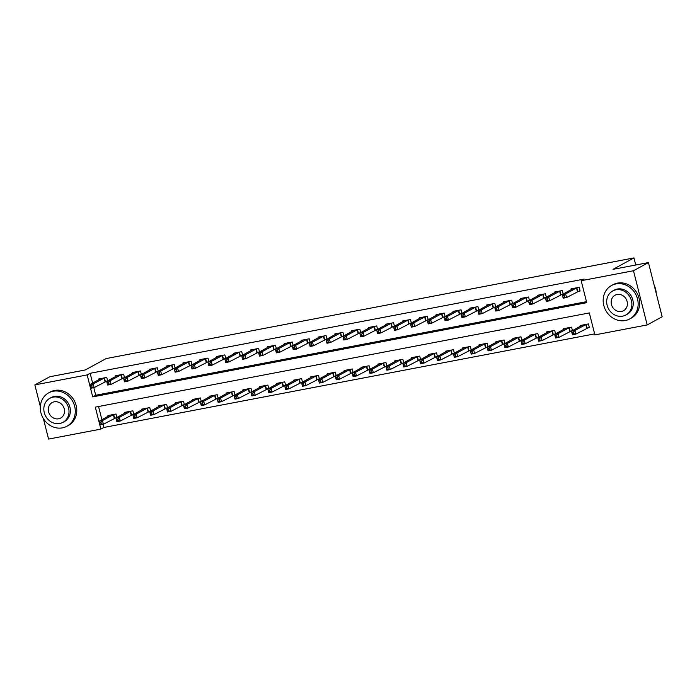 <?xml version="1.0" encoding="UTF-8"?>
<svg xmlns="http://www.w3.org/2000/svg" width="697" height="697" viewBox="0 0 697 697"><rect width="100%" height="100%" fill="white"/><g stroke="black" fill="none" stroke-linecap="round" stroke-linejoin="round"><path stroke-width="1.05" d="M40.339 406.578L34.85 384.892L49.809 376.737L85.243 369.976L106.188 358.563L633.948 257.925L613.011 269.347L648.437 262.586L662.15 316.769L647.191 324.933L594.889 334.9L589.331 312.936L95.306 407.135L100.865 429.108L48.563 439.075L43.38 418.609M103.051 424.299L103.853 427.47L594.628 333.889M103.853 427.47L100.865 429.108M98.556 406.517L101.893 419.699M587.17 328.017L589.366 327.599L588.442 323.939L580.34 325.482L580.531 326.222M572.446 330.631L571.566 327.154L563.472 328.705L563.655 329.437M570.303 331.241L571.88 330.936M555.579 333.846L554.699 330.378L546.596 331.92L546.788 332.652M553.427 334.455L555.012 334.151M538.703 337.06L537.823 333.593L529.729 335.135L529.912 335.876M536.559 337.67L538.136 337.374M521.835 340.275L520.955 336.808L512.853 338.35L513.044 339.09M519.683 340.885L521.269 340.589M504.959 343.499L504.079 340.023L495.985 341.574L496.168 342.305M502.816 344.109L504.393 343.804M488.083 346.714L487.212 343.246L479.109 344.788L479.292 345.52M485.94 347.324L487.525 347.019M471.216 349.929L470.336 346.461L462.242 348.003L462.425 348.744M469.064 350.539L470.649 350.243M454.339 353.152L453.468 349.676L445.366 351.227L445.549 351.959M452.196 353.762L453.782 353.457M437.472 356.367L436.592 352.9L428.489 354.442L428.681 355.174M435.32 356.977L436.906 356.672M420.596 359.582L419.716 356.115L411.622 357.657L411.805 358.397M418.453 360.192L420.03 359.887M403.729 362.797L402.849 359.33L394.746 360.872L394.938 361.612M401.577 363.407L403.162 363.111M386.852 366.021L385.972 362.545L377.879 364.095L378.062 364.827M384.709 366.631L386.286 366.326M369.976 369.236L369.105 365.768L361.002 367.31L361.194 368.042M367.833 369.846L369.419 369.541M353.109 372.451L352.229 368.983L344.135 370.525L344.318 371.266M350.957 373.061L352.543 372.764M336.233 375.666L335.362 372.198L327.259 373.74L327.442 374.481M334.09 376.275L335.675 375.979M319.365 378.889L318.485 375.413L310.383 376.964L310.574 377.696M317.213 379.499L318.799 379.194M302.489 382.104L301.609 378.637L293.515 380.179L293.698 380.91M300.346 382.714L301.923 382.409M285.622 385.319L284.742 381.851L276.639 383.394L276.831 384.134M283.47 385.929L285.056 385.633M268.746 388.543L267.866 385.066L259.772 386.608L259.955 387.349M266.602 389.153L268.179 388.848M251.878 391.758L250.998 388.29L242.896 389.832L243.087 390.564M249.726 392.367L251.312 392.062M235.002 394.972L234.122 391.505L226.028 393.047L226.211 393.788M232.859 395.582L234.436 395.277M218.126 398.187L217.255 394.72L209.152 396.262L209.335 397.002M215.983 398.797L217.569 398.501M201.259 401.411L200.379 397.935L192.285 399.486L192.468 400.217M199.107 402.021L200.692 401.716M184.383 404.626L183.511 401.158L175.409 402.7L175.592 403.432M182.239 405.236L183.816 404.931M167.515 407.841L166.635 404.373L158.533 405.915L158.724 406.656M165.363 408.451L166.949 408.146M150.639 411.056L149.759 407.588L141.665 409.13L141.848 409.871M148.496 411.666L150.073 411.369M133.772 414.279L132.892 410.803L124.789 412.354L124.981 413.086M131.62 414.889L133.205 414.584M116.896 417.494L116.016 414.027L107.922 415.569L108.105 416.301M114.752 418.104L116.329 417.799M34.85 384.892L87.151 374.916L92.71 396.889L586.735 302.681L581.176 280.717L584.164 279.088L90.148 373.287L92.623 383.08M93.79 387.689L95.707 395.251L586.482 301.67M577.909 291.407L580.104 290.989L579.181 287.33L571.078 288.872L571.27 289.612M563.185 294.021L562.305 290.544L554.211 292.095L554.394 292.827M561.033 294.631L562.618 294.326M546.309 297.236L545.437 293.768L537.335 295.31L537.518 296.042M544.165 297.846L545.751 297.541M529.441 300.451L528.561 296.983L520.467 298.525L520.65 299.266M527.289 301.06L528.875 300.755M512.565 303.665L511.685 300.198L503.591 301.74L503.774 302.481M510.422 304.275L511.999 303.979M495.698 306.889L494.818 303.413L486.715 304.964L486.907 305.695M493.546 307.499L495.131 307.194M478.822 310.104L477.942 306.636L469.848 308.179L470.031 308.91M476.678 310.714L478.255 310.409M461.954 313.319L461.074 309.851L452.972 311.393L453.163 312.134M459.802 313.929L461.388 313.633M445.078 316.534L444.198 313.066L436.104 314.608L436.287 315.349M442.935 317.144L444.512 316.847M428.202 319.757L427.331 316.281L419.228 317.832L419.411 318.564M426.059 320.367L427.644 320.062M411.335 322.972L410.455 319.505L402.361 321.047L402.544 321.779M409.183 323.582L410.768 323.277M394.458 326.187L393.587 322.72L385.485 324.262L385.668 325.002M392.315 326.797L393.901 326.501M377.591 329.411L376.711 325.935L368.608 327.477L368.8 328.217M375.439 330.021L377.025 329.716M360.715 332.626L359.835 329.158L351.741 330.7L351.924 331.432M358.572 333.236L360.149 332.931M343.848 335.841L342.968 332.373L334.865 333.915L335.057 334.656M341.696 336.451L343.281 336.146M326.971 339.056L326.091 335.588L317.998 337.13L318.18 337.871M324.828 339.666L326.405 339.369M310.104 342.279L309.224 338.803L301.121 340.354L301.313 341.086M307.952 342.889L309.538 342.584M293.228 345.494L292.348 342.027L284.254 343.569L284.437 344.301M291.076 346.104L292.662 345.799M276.352 348.709L275.481 345.242L267.378 346.784L267.561 347.524M274.209 349.319L275.794 349.014M259.484 351.924L258.604 348.456L250.502 349.999L250.693 350.739M257.332 352.534L258.918 352.238M242.608 355.148L241.728 351.671L233.634 353.222L233.817 353.954M240.465 355.758L242.042 355.453M225.741 358.363L224.861 354.895L216.758 356.437L216.95 357.169M223.589 358.972L225.175 358.667M208.865 361.577L207.985 358.11L199.891 359.652L200.074 360.393M206.721 362.187L208.298 361.891M191.997 364.792L191.117 361.325L183.015 362.867L183.206 363.607M189.845 365.402L191.431 365.106M175.121 368.016L174.241 364.54L166.147 366.091L166.33 366.822M172.978 368.626L174.555 368.321M158.245 371.231L157.374 367.763L149.271 369.305L149.454 370.037M156.102 371.841L157.688 371.536M141.378 374.446L140.498 370.978L132.404 372.52L132.587 373.261M139.226 375.056L140.811 374.759M124.502 377.669L123.63 374.193L115.528 375.744L115.711 376.476M122.358 378.279L123.944 377.974M107.634 380.884L106.754 377.417L98.652 378.959L98.843 379.691M105.482 381.494L107.068 381.189M635.742 265.008L633.948 257.925M648.437 262.586L633.477 270.741L647.191 324.933M90.148 373.287L87.151 374.916M581.176 280.717L633.477 270.741M95.707 395.251L92.71 396.889M573.265 288.48L562.252 294.526L565.624 293.881L566.556 297.541L563.176 298.185L562.252 294.526L563.132 297.323L564.483 297.061L564.117 295.598L562.767 295.85M576.985 287.748L565.624 293.881L564.117 295.598M580.009 290.614L566.556 297.541L564.483 297.061M563.176 298.185L563.132 297.323M582.544 325.063L571.514 331.136L574.894 330.491L575.818 334.151L589.279 327.233M573.753 333.671L575.818 334.151L572.446 334.795L571.514 331.136L572.403 333.933L573.753 333.671L573.378 332.208L572.028 332.469M573.378 332.208L574.894 330.491L586.247 324.358M572.403 333.933L572.446 334.795M563.141 293.838L549.68 300.764L546.309 301.4L545.376 297.741L556.406 291.668M545.89 299.074L545.376 297.741L548.757 297.096L549.68 300.764L547.615 300.276L547.241 298.813L545.89 299.074L546.265 300.538L547.615 300.276M560.109 290.963L548.757 297.096L547.241 298.813M546.309 301.4L546.265 300.538M546.265 297.053L532.804 303.979L529.432 304.624L528.509 300.956L539.53 294.892M529.023 302.289L528.509 300.956L531.881 300.32L532.804 303.979L530.739 303.5L530.373 302.028L529.023 302.289L529.389 303.753L530.739 303.5M543.242 294.186L531.881 300.32L530.373 302.028M529.432 304.624L529.389 303.753M529.398 300.268L515.937 307.194L512.565 307.839L511.633 304.18L522.663 298.107M512.147 305.504L511.633 304.18L515.013 303.535L515.937 307.194L513.872 306.715L513.497 305.251L512.147 305.504L512.522 306.968L513.872 306.715M526.366 297.401L515.013 303.535L513.497 305.251M512.565 307.839L512.522 306.968M565.668 328.287L554.646 334.351L558.018 333.706L558.942 337.374L572.403 330.448M556.877 336.886L558.942 337.374L555.57 338.01L554.646 334.351L555.526 337.148L556.877 336.886L556.502 335.423L555.161 335.684M556.502 335.423L558.018 333.706L569.371 327.573M555.526 337.148L555.57 338.01M548.792 331.502L537.77 337.575L541.142 336.93L542.074 340.589L555.526 333.663M540.001 340.11L542.074 340.589L538.694 341.234L537.77 337.575L538.65 340.363L540.001 340.11L539.635 338.646L538.284 338.899M539.635 338.646L541.142 336.93L552.503 330.796M538.65 340.363L538.694 341.234M531.924 334.717L520.903 340.789L524.275 340.145L525.198 343.804L538.659 336.878M523.133 343.325L525.198 343.804L521.826 344.449L520.903 340.789L521.783 343.586L523.133 343.325L522.759 341.861L521.408 342.114M522.759 341.861L524.275 340.145L535.627 334.011M521.783 343.586L521.826 344.449M512.522 303.491L499.061 310.409L495.689 311.054L494.765 307.394L505.787 301.322M495.279 308.727L494.765 307.394L498.137 306.75L499.061 310.409L496.996 309.93L496.621 308.466L495.279 308.727L495.645 310.191L496.996 309.93M509.49 300.616L498.137 306.75L496.621 308.466M495.689 311.054L495.645 310.191M515.048 337.932L504.027 344.004L507.399 343.36L508.331 347.019L521.783 340.101M506.257 346.54L508.331 347.019L504.95 347.664L504.027 344.004L504.907 346.801L506.257 346.54L505.891 345.076L504.541 345.337M505.891 345.076L507.399 343.36L518.76 337.226M504.907 346.801L504.95 347.664M656.208 293.28A19.028 17.016 -118.6 0 0 654.161 285.186M625.287 320.533A19.028 17.016 -118.6 0 0 629.766 318.93A19.028 17.016 -118.6 0 0 636.718 296.486A19.028 17.016 -118.6 0 0 616.026 283.923A19.028 17.016 -118.6 0 0 611.548 285.517A19.028 17.016 -118.6 0 0 604.595 307.961A19.028 17.016 -118.6 0 0 625.287 320.533M629.766 318.93L631.264 318.12A19.028 17.016 -118.6 0 0 638.217 295.676A19.028 17.016 -118.6 0 0 617.516 283.104A19.028 17.016 -118.6 0 0 613.038 284.707L611.548 285.517M612.724 290.945L614.092 290.196A13.705 12.25 61.4 0 1 617.324 289.046A13.705 12.25 61.4 0 1 632.223 298.098A13.705 12.25 61.4 0 1 627.213 314.251L625.836 315A13.705 12.25 -118.6 0 0 630.846 298.847A13.705 12.25 -118.6 0 0 615.948 289.795A13.705 12.25 -118.6 0 0 612.724 290.945A13.705 12.25 -118.6 0 0 607.714 307.107A13.705 12.25 -118.6 0 0 622.613 316.159A13.705 12.25 -118.6 0 0 625.836 315M617.133 294.483A8.826 7.894 -118.6 0 0 615.05 295.223A8.826 7.894 -118.6 0 0 611.827 305.635A8.826 7.894 -118.6 0 0 621.428 311.472A8.826 7.894 -118.6 0 0 623.51 310.731A8.826 7.894 -118.6 0 0 626.734 300.311A8.826 7.894 -118.6 0 0 617.133 294.483M62.425 427.862A19.028 17.016 -118.6 0 0 66.903 426.259A19.028 17.016 -118.6 0 0 73.856 403.816A19.028 17.016 -118.6 0 0 53.164 391.252A19.028 17.016 -118.6 0 0 48.685 392.847A19.028 17.016 -118.6 0 0 41.733 415.29A19.028 17.016 -118.6 0 0 62.425 427.862M66.903 426.259L68.402 425.44A19.028 17.016 -118.6 0 0 75.354 402.997A19.028 17.016 -118.6 0 0 54.662 390.433A19.028 17.016 -118.6 0 0 50.184 392.036L48.685 392.847M49.862 398.275L51.238 397.525A13.705 12.25 61.4 0 1 54.462 396.375A13.705 12.25 61.4 0 1 69.36 405.419A13.705 12.25 61.4 0 1 64.351 421.58L62.974 422.33A13.705 12.25 -118.6 0 0 67.984 406.177A13.705 12.25 -118.6 0 0 53.085 397.124A13.705 12.25 -118.6 0 0 49.862 398.275A13.705 12.25 -118.6 0 0 44.852 414.436A13.705 12.25 -118.6 0 0 59.75 423.488A13.705 12.25 -118.6 0 0 62.974 422.33M54.27 401.812A8.826 7.894 -118.6 0 0 52.188 402.552A8.826 7.894 -118.6 0 0 48.964 412.964A8.826 7.894 -118.6 0 0 58.565 418.801A8.826 7.894 -118.6 0 0 60.648 418.052A8.826 7.894 -118.6 0 0 63.871 407.64A8.826 7.894 -118.6 0 0 54.27 401.812M495.645 306.706L482.193 313.633L478.813 314.269L477.889 310.609L488.911 304.545M478.403 311.942L477.889 310.609L481.261 309.965L482.193 313.633L480.12 313.145L479.754 311.681L478.403 311.942L478.769 313.406L480.12 313.145M492.622 303.831L481.261 309.965L479.754 311.681M478.813 314.269L478.769 313.406M472.035 307.786L461.022 313.833L464.394 313.188L465.317 316.847L461.945 317.492L461.022 313.833L461.902 316.621L463.252 316.368L462.878 314.905L461.527 315.157M475.746 307.055L464.394 313.188L462.878 314.905M478.778 309.921L465.317 316.847L463.252 316.368M461.945 317.492L461.902 316.621M461.902 313.136L448.45 320.062L445.069 320.707L444.146 317.048L455.167 310.975M444.66 318.372L444.146 317.048L447.518 316.403L448.45 320.062L446.376 319.583L446.01 318.12L444.66 318.372L445.026 319.836L446.376 319.583M458.879 310.27L447.518 316.403L446.01 318.12M445.069 320.707L445.026 319.836M445.034 316.36L431.574 323.277L428.202 323.922L427.27 320.263L438.3 314.19M427.784 321.596L427.27 320.263L430.65 319.618L431.574 323.277L429.509 322.798L429.134 321.334L427.784 321.596L428.158 323.06L429.509 322.798M442.003 313.484L430.65 319.618L429.134 321.334M428.202 323.922L428.158 323.06M428.158 319.575L414.706 326.501L411.326 327.146L410.402 323.478L421.424 317.414M410.916 324.811L410.402 323.478L413.774 322.833L414.706 326.501L412.633 326.013L412.267 324.549L410.916 324.811L411.282 326.274L412.633 326.013M425.135 316.699L413.774 322.833L412.267 324.549M411.326 327.146L411.282 326.274M498.181 341.155L487.151 347.219L490.531 346.583L491.455 350.243L504.916 343.316M489.39 349.763L491.455 350.243L488.083 350.887L487.151 347.219L488.039 350.016L489.39 349.763L489.015 348.291L487.665 348.552M489.015 348.291L490.531 346.583L501.884 340.45M488.039 350.016L488.083 350.887M481.305 344.37L470.283 350.443L473.655 349.798L474.587 353.457L488.039 346.531M472.514 352.978L474.587 353.457L471.207 354.102L470.283 350.443L471.163 353.231L472.514 352.978L472.148 351.515L470.797 351.767M472.148 351.515L473.655 349.798L485.016 343.665M471.163 353.231L471.207 354.102M464.437 347.585L453.407 353.658L456.788 353.013L457.711 356.672L471.172 349.746M455.646 356.193L457.711 356.672L454.339 357.317L453.407 353.658L454.296 356.455L455.646 356.193L455.272 354.729L453.921 354.982M455.272 354.729L456.788 353.013L468.14 346.879M454.296 356.455L454.339 357.317M447.561 350.8L436.54 356.873L439.912 356.228L440.835 359.896L454.296 352.97M438.77 359.408L440.835 359.896L437.463 360.532L436.54 356.873L437.42 359.669L438.77 359.408L438.396 357.944L437.054 358.206M438.396 357.944L439.912 356.228L451.273 350.094M437.42 359.669L437.463 360.532M430.685 354.024L419.664 360.088L423.044 359.452L423.968 363.111L437.42 356.184M421.894 362.632L423.968 363.111L420.596 363.756L419.664 360.088L420.552 362.884L421.894 362.632L421.528 361.159L420.178 361.421M421.528 361.159L423.044 359.452L434.397 353.318M420.552 362.884L420.596 363.756M411.291 322.789L397.83 329.716L394.458 330.361L393.526 326.701L404.556 320.629M394.04 328.026L393.526 326.701L396.907 326.057L397.83 329.716L395.765 329.237L395.391 327.773L394.04 328.026L394.415 329.489L395.765 329.237M408.259 319.923L396.907 326.057L395.391 327.773M394.458 330.361L394.415 329.489M413.818 357.239L402.796 363.311L406.168 362.667L407.092 366.326L420.552 359.399M405.027 365.847L407.092 366.326L403.72 366.97L402.796 363.311L403.676 366.099L405.027 365.847L404.652 364.383L403.302 364.636M404.652 364.383L406.168 362.667L417.52 356.533M403.676 366.099L403.72 366.97M394.415 326.004L380.954 332.931L377.582 333.575L376.659 329.916L387.68 323.844M377.173 331.241L376.659 329.916L380.031 329.272L380.954 332.931L378.889 332.452L378.523 330.988L377.173 331.241L377.539 332.713L378.889 332.452M391.392 323.138L380.031 329.272L378.523 330.988M377.582 333.575L377.539 332.713M396.942 360.454L385.92 366.526L389.292 365.881L390.224 369.541L403.676 362.623M388.151 369.062L390.224 369.541L386.844 370.185L385.92 366.526L386.8 369.323L388.151 369.062L387.785 367.598L386.434 367.859M387.785 367.598L389.292 365.881L400.653 359.748M386.8 369.323L386.844 370.185M377.539 329.228L364.087 336.146L360.715 336.79L359.783 333.131L370.804 327.059M360.297 334.464L359.783 333.131L363.163 332.486L364.087 336.146L362.013 335.666L361.647 334.203L360.297 334.464L360.671 335.928L362.013 335.666M374.516 326.353L363.163 332.486L361.647 334.203M360.715 336.79L360.671 335.928M380.074 363.677L369.053 369.741L372.425 369.096L373.348 372.764L386.809 365.838M371.283 372.276L373.348 372.764L369.976 373.4L369.053 369.741L369.933 372.538L371.283 372.276L370.909 370.813L369.558 371.074M370.909 370.813L372.425 369.096L383.777 362.963M369.933 372.538L369.976 373.4M353.928 330.308L342.915 336.346L346.287 335.71L347.211 339.369L343.839 340.014L342.915 336.346L343.795 339.143L345.146 338.89L344.771 337.418L343.421 337.679M357.639 329.576L346.287 335.71L344.771 337.418M360.671 332.443L347.211 339.369L345.146 338.89M343.839 340.014L343.795 339.143M363.198 366.892L352.177 372.965L355.548 372.32L356.481 375.979L369.933 369.053M354.407 375.5L356.481 375.979L353.1 376.624L352.177 372.965L353.057 375.753L354.407 375.5L354.041 374.036L352.691 374.289M354.041 374.036L355.548 372.32L366.91 366.186M353.057 375.753L353.1 376.624M337.06 333.523L326.039 339.57L329.411 338.925L330.343 342.584L326.963 343.229L326.039 339.57L326.919 342.358L328.27 342.105L327.904 340.641L326.553 340.894M340.772 332.791L329.411 338.925L327.904 340.641M343.795 335.658L330.343 342.584L328.27 342.105M326.963 343.229L326.919 342.358M346.331 370.107L335.301 376.18L338.681 375.535L339.605 379.194L353.065 372.268M337.54 378.715L339.605 379.194L336.233 379.839L335.301 376.18L336.189 378.968L337.54 378.715L337.165 377.251L335.815 377.504M337.165 377.251L338.681 375.535L350.033 369.401M336.189 378.968L336.233 379.839M326.928 338.873L313.467 345.799L310.095 346.444L309.172 342.785L320.193 336.712M309.677 344.118L309.172 342.785L312.544 342.14L313.467 345.799L311.402 345.32L311.028 343.856L309.677 344.118L310.052 345.581L311.402 345.32M323.896 336.006L312.544 342.14L311.028 343.856M310.095 346.444L310.052 345.581M329.454 373.322L318.433 379.395L321.805 378.75L322.728 382.409L336.189 375.491M320.664 381.93L322.728 382.409L319.357 383.054L318.433 379.395L319.313 382.191L320.664 381.93L320.298 380.466L318.947 380.728M320.298 380.466L321.805 378.75L333.166 372.616M319.313 382.191L319.357 383.054M310.052 342.096L296.6 349.023L293.219 349.659L292.296 346L303.317 339.936M292.81 347.333L292.296 346L295.667 345.355L296.6 349.023L294.526 348.535L294.16 347.071L292.81 347.333L293.176 348.796L294.526 348.535M307.028 339.221L295.667 345.355L294.16 347.071M293.219 349.659L293.176 348.796M293.184 345.311L279.724 352.238L276.352 352.882L275.42 349.214L286.45 343.151M275.934 350.547L275.42 349.214L278.8 348.578L279.724 352.238L277.659 351.758L277.284 350.295L275.934 350.547L276.308 352.011L277.659 351.758M290.152 342.445L278.8 348.578L277.284 350.295M276.352 352.882L276.308 352.011M276.308 348.526L262.847 355.453L259.476 356.097L258.552 352.438L269.573 346.365M259.066 353.762L258.552 352.438L261.924 351.793L262.847 355.453L260.783 354.973L260.417 353.51L259.066 353.762L259.432 355.226L260.783 354.973M273.285 345.66L261.924 351.793L260.417 353.51M259.476 356.097L259.432 355.226M259.441 351.75L245.98 358.667L242.608 359.312L241.676 355.653L252.706 349.58M242.19 356.986L241.676 355.653L245.056 355.008L245.98 358.667L243.915 358.188L243.541 356.725L242.19 356.986L242.565 358.45L243.915 358.188M256.409 348.875L245.056 355.008L243.541 356.725M242.608 359.312L242.565 358.45M242.565 354.965L229.104 361.891L225.732 362.536L224.809 358.868L235.83 352.804M225.323 360.201L224.809 358.868L228.18 358.223L229.104 361.891L227.039 361.403L226.664 359.94L225.323 360.201L225.689 361.665L227.039 361.403M239.533 352.09L228.18 358.223L226.664 359.94M225.732 362.536L225.689 361.665M218.954 356.045L207.933 362.091L211.304 361.447L212.236 365.106L208.856 365.751L207.933 362.091L208.812 364.88L210.163 364.627L209.797 363.163L208.447 363.416M222.665 355.313L211.304 361.447L209.797 363.163M225.689 358.18L212.236 365.106L210.163 364.627M208.856 365.751L208.812 364.88M208.821 361.394L195.36 368.321L191.989 368.966L191.065 365.306L202.086 359.234M191.57 366.631L191.065 365.306L194.437 364.662L195.36 368.321L193.296 367.842L192.921 366.378L191.57 366.631L191.945 368.103L193.296 367.842M205.789 358.528L194.437 364.662L192.921 366.378M191.989 368.966L191.945 368.103M191.945 364.618L178.493 371.536L175.113 372.181L174.189 368.521L185.21 362.449M174.703 369.854L174.189 368.521L177.561 367.877L178.493 371.536L176.419 371.057L176.053 369.593L174.703 369.854L175.069 371.318L176.419 371.057M188.922 361.743L177.561 367.877L176.053 369.593M175.113 372.181L175.069 371.318M175.078 367.833L161.617 374.759L158.245 375.404L157.313 371.736L168.343 365.672M157.827 373.069L157.313 371.736L160.693 371.1L161.617 374.759L159.552 374.28L159.177 372.808L157.827 373.069L158.202 374.533L159.552 374.28M172.046 364.967L160.693 371.1L159.177 372.808M158.245 375.404L158.202 374.533M158.202 371.048L144.749 377.974L141.369 378.619L140.445 374.96L151.467 368.887M140.96 376.284L140.445 374.96L143.817 374.315L144.749 377.974L142.676 377.495L142.31 376.031L140.96 376.284L141.325 377.748L142.676 377.495M155.178 368.182L143.817 374.315L142.31 376.031M141.369 378.619L141.325 377.748M134.591 372.128L123.569 378.175L126.95 377.53L127.873 381.189L124.502 381.834L123.569 378.175L124.458 380.971L125.808 380.71L125.434 379.246L124.083 379.508M138.302 371.396L126.95 377.53L125.434 379.246M141.334 374.263L127.873 381.189L125.808 380.71M124.502 381.834L124.458 380.971M117.715 375.352L106.702 381.39L110.074 380.745L110.997 384.413L107.626 385.049L106.702 381.39L107.582 384.186L108.932 383.925L108.558 382.461L107.216 382.723M121.435 374.611L110.074 380.745L108.558 382.461M124.458 377.486L110.997 384.413L108.932 383.925M107.626 385.049L107.582 384.186M100.847 378.567L89.826 384.605L93.206 383.969L94.13 387.628L90.758 388.273L89.826 384.605L90.715 387.401L92.056 387.149L91.69 385.685L90.34 385.938M104.559 377.835L93.206 383.969L91.69 385.685M107.582 380.701L94.13 387.628L92.056 387.149M90.758 388.273L90.715 387.401M312.578 376.546L301.557 382.609L304.938 381.965L305.861 385.633L319.322 378.706M303.796 385.145L305.861 385.633L302.489 386.277L301.557 382.609L302.446 385.406L303.796 385.145L303.422 383.681L302.071 383.942M303.422 383.681L304.938 381.965L316.29 375.831M302.446 385.406L302.489 386.277M295.711 379.76L284.69 385.833L288.061 385.188L288.985 388.848L302.446 381.921M286.92 388.368L288.985 388.848L285.613 389.492L284.69 385.833L285.57 388.621L286.92 388.368L286.545 386.905L285.195 387.157M286.545 386.905L288.061 385.188L299.414 379.055M285.57 388.621L285.613 389.492M278.835 382.975L267.814 389.048L271.185 388.403L272.118 392.062L285.57 385.136M270.044 391.583L272.118 392.062L268.737 392.707L267.814 389.048L268.693 391.845L270.044 391.583L269.678 390.12L268.328 390.372M269.678 390.12L271.185 388.403L282.546 382.27M268.693 391.845L268.737 392.707M261.967 386.19L250.946 392.263L254.318 391.618L255.241 395.286L268.702 388.36M253.177 394.798L255.241 395.286L251.87 395.922L250.946 392.263L251.826 395.06L253.177 394.798L252.802 393.335L251.451 393.596M252.802 393.335L254.318 391.618L265.67 385.485M251.826 395.06L251.87 395.922M245.091 389.414L234.07 395.478L237.442 394.842L238.374 398.501L251.826 391.575M236.3 398.022L238.374 398.501L234.994 399.146L234.07 395.478L234.95 398.275L236.3 398.022L235.935 396.549L234.584 396.811M235.935 396.549L237.442 394.842L248.803 388.708M234.95 398.275L234.994 399.146M228.224 392.629L217.194 398.701L220.574 398.057L221.498 401.716L234.959 394.79M219.433 401.237L221.498 401.716L218.126 402.361L217.194 398.701L218.083 401.489L219.433 401.237L219.058 399.773L217.708 400.026M219.058 399.773L220.574 398.057L231.927 391.923M218.083 401.489L218.126 402.361M211.348 395.844L200.327 401.916L203.698 401.272L204.63 404.931L218.083 398.004M202.557 404.452L204.63 404.931L201.25 405.576L200.327 401.916L201.206 404.713L202.557 404.452L202.191 402.988L200.841 403.249M202.191 402.988L203.698 401.272L215.059 395.138M201.206 404.713L201.25 405.576M194.48 399.067L183.45 405.131L186.831 404.487L187.754 408.154L201.215 401.228M185.69 407.667L187.754 408.154L184.383 408.79L183.45 405.131L184.339 407.928L185.69 407.667L185.315 406.203L183.964 406.464M185.315 406.203L186.831 404.487L198.183 398.353M184.339 407.928L184.383 408.79M177.604 402.282L166.583 408.355L169.955 407.71L170.878 411.369L184.339 404.443M168.813 410.89L170.878 411.369L167.507 412.014L166.583 408.355L167.463 411.143L168.813 410.89L168.439 409.427L167.097 409.679M168.439 409.427L169.955 407.71L181.307 401.577M167.463 411.143L167.507 412.014M160.728 405.497L149.707 411.57L153.079 410.925L154.011 414.584L167.463 407.658M151.937 414.105L154.011 414.584L150.639 415.229L149.707 411.57L150.596 414.358L151.937 414.105L151.571 412.641L150.221 412.894M151.571 412.641L153.079 410.925L164.44 404.791M150.596 414.358L150.639 415.229M143.861 408.712L132.839 414.785L136.211 414.14L137.135 417.799L150.596 410.882M135.07 417.32L137.135 417.799L133.763 418.444L132.839 414.785L133.719 417.581L135.07 417.32L134.695 415.856L133.345 416.118M134.695 415.856L136.211 414.14L147.564 408.006M133.719 417.581L133.763 418.444M126.985 411.936L115.963 418L119.335 417.355L120.267 421.023L133.719 414.096M118.194 420.535L120.267 421.023L116.887 421.668L115.963 418L116.843 420.796L118.194 420.535L117.828 419.071L116.477 419.333M117.828 419.071L119.335 417.355L130.696 411.221M116.843 420.796L116.887 421.668M110.117 415.151L99.087 421.223L102.468 420.579L103.391 424.238L116.852 417.311M101.326 423.759L103.391 424.238L100.019 424.882L99.087 421.223L99.976 424.011L101.326 423.759L100.952 422.295L99.601 422.548M100.952 422.295L102.468 420.579L113.82 414.445M99.976 424.011L100.019 424.882M576.837 287.8L577.761 291.468M576.515 287.939L577.447 291.607M586.708 328.217L585.785 324.558M587.031 328.078L586.099 324.41M559.97 291.024L560.893 294.683M559.647 291.163L560.571 294.822M543.094 294.239L544.017 297.898M542.771 294.378L543.695 298.037M526.218 297.453L527.15 301.113M525.904 297.593L526.827 301.252M569.832 331.432L568.909 327.773M570.155 331.293L569.231 327.634M552.965 334.647L552.033 330.988M553.287 334.508L552.355 330.848M536.089 337.871L535.165 334.203M536.411 337.723L535.488 334.063M509.35 300.668L510.274 304.336M509.028 300.808L509.951 304.476M519.221 341.086L518.289 337.426M519.544 340.946L518.612 337.278M492.474 303.892L493.406 307.551M492.152 304.031L493.084 307.691M475.607 307.107L476.53 310.766M475.284 307.246L476.208 310.906M458.731 310.322L459.663 313.981M458.408 310.461L459.34 314.129M441.863 313.537L442.787 317.205M441.541 313.685L442.464 317.344M424.987 316.76L425.911 320.42M424.665 316.9L425.597 320.559M502.345 344.301L501.422 340.641M502.668 344.161L501.744 340.502M485.478 347.515L484.546 343.856M485.792 347.376L484.868 343.717M468.602 350.739L467.678 347.071M468.924 350.6L467.992 346.932M451.726 353.954L450.802 350.295M452.048 353.815L451.125 350.155M434.858 357.169L433.935 353.51M435.181 357.03L434.248 353.37M408.111 319.975L409.043 323.635M407.797 320.115L408.721 323.774M417.982 360.384L417.059 356.725M418.305 360.244L417.381 356.585M391.244 323.19L392.167 326.849M390.921 323.33L391.845 326.998M401.115 363.607L400.183 359.948M401.437 363.468L400.505 359.8M374.367 326.414L375.3 330.073M374.054 326.553L374.977 330.212M384.239 366.822L383.315 363.163M384.561 366.683L383.638 363.024M357.5 329.629L358.424 333.288M357.178 329.768L358.101 333.427M367.371 370.037L366.439 366.378M367.685 369.898L366.761 366.239M340.624 332.844L341.556 336.503M340.302 332.983L341.234 336.642M350.495 373.261L349.572 369.593M350.818 373.113L349.894 369.454M323.757 336.059L324.68 339.727M323.434 336.198L324.358 339.866M333.619 376.476L332.696 372.817M333.941 376.336L333.018 372.668M306.88 339.282L307.804 342.941M306.558 339.422L307.49 343.081M290.013 342.497L290.937 346.156M289.691 342.636L290.614 346.296M273.137 345.712L274.06 349.371M272.815 345.851L273.738 349.511M256.261 348.927L257.193 352.595M255.947 349.075L256.871 352.734M239.393 352.151L240.317 355.81M239.071 352.29L239.995 355.949M222.517 355.365L223.449 359.025M222.195 355.505L223.127 359.164M205.65 358.58L206.573 362.24M205.327 358.72L206.251 362.388M188.774 361.804L189.697 365.463M188.451 361.943L189.384 365.603M171.906 365.019L172.83 368.678M171.584 365.158L172.507 368.818M155.03 368.234L155.954 371.893M154.708 368.373L155.64 372.032M138.154 371.449L139.086 375.117M137.84 371.588L138.764 375.256M121.287 374.672L122.21 378.332M120.964 374.812L121.888 378.471M104.411 377.887L105.343 381.547M104.088 378.027L105.02 381.686M316.752 379.691L315.828 376.031M317.074 379.551L316.142 375.892M299.876 382.906L298.952 379.246M300.198 382.766L299.274 379.107M283.008 386.129L282.076 382.461M283.33 385.981L282.398 382.322M266.132 389.344L265.208 385.685M266.454 389.205L265.531 385.546M249.265 392.559L248.332 388.9M249.578 392.42L248.655 388.76M232.389 395.774L231.465 392.115M232.711 395.635L231.787 391.975M215.521 398.998L214.589 395.33M215.835 398.858L214.911 395.19M198.645 402.213L197.721 398.553M198.967 402.073L198.035 398.414M181.769 405.427L180.845 401.768M182.091 405.288L181.168 401.629M164.901 408.651L163.969 404.983M165.224 408.503L164.292 404.844M148.025 411.866L147.102 408.207M148.348 411.727L147.424 408.059M131.158 415.081L130.226 411.422M131.48 414.942L130.548 411.282M114.282 418.296L113.358 414.637M114.604 418.156L113.681 414.497"/></g></svg>
